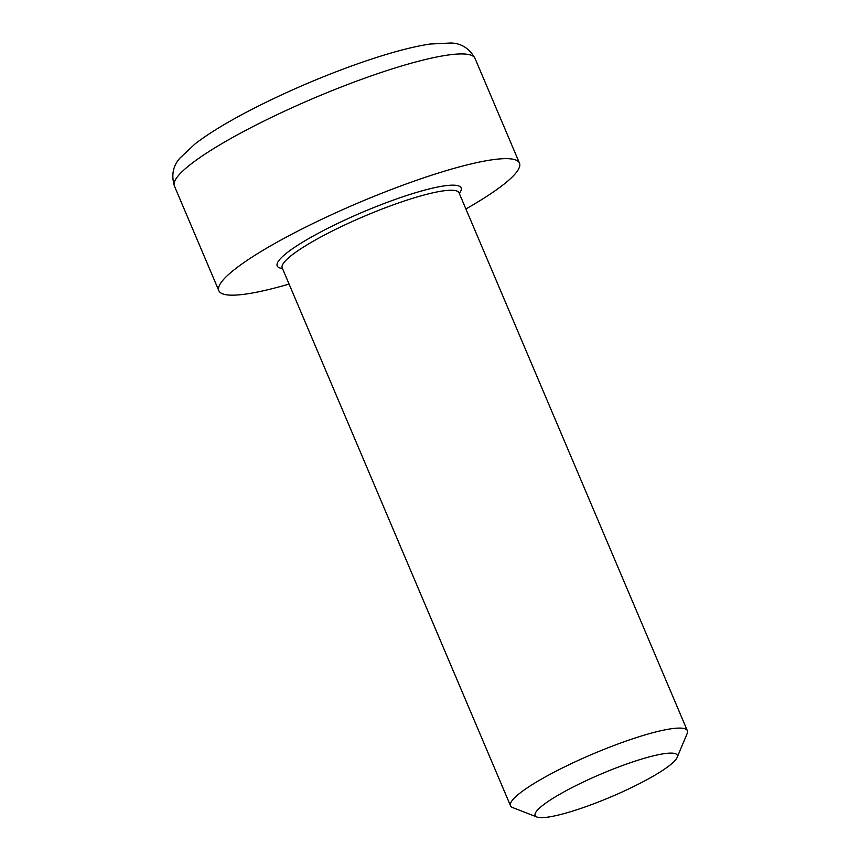 <?xml version="1.0" encoding="UTF-8"?>
<svg xmlns="http://www.w3.org/2000/svg" width="860" height="860" viewBox="0 0 860 860"><rect width="100%" height="100%" fill="white"/><g stroke="black" fill="none" stroke-linecap="round" stroke-linejoin="round"><path stroke-width="1.29" d="M677.11 757.488L687.151 733.548A96.051 15.502 157 0 0 687.355 730.71A96.051 15.502 157 0 0 608.009 747.791A96.051 15.502 157 0 0 513.603 798.811A96.051 15.502 157 0 0 510.517 805.766A96.051 15.502 157 0 0 512.7 807.594L536.898 817A77.196 12.459 -23 0 1 601.344 773.903A77.196 12.459 -23 0 1 677.11 757.488A77.196 12.459 -23 0 1 674.788 760.788A77.196 12.459 -23 0 1 604.752 799.467A77.196 12.459 -23 0 1 536.898 817M465.905 208.991A163.292 26.348 157 0 0 519.462 163.099A163.292 26.348 157 0 0 384.581 192.145A163.292 26.348 157 0 0 224.095 278.887A163.292 26.348 157 0 0 218.849 290.712A163.292 26.348 157 0 0 289.067 284.058M282.123 267.653L282.22 267.922A96.051 15.502 -23 0 1 285.305 260.967A96.051 15.502 -23 0 1 394.579 204.368A96.051 15.502 -23 0 1 459.057 192.866L458.928 192.608M459.304 193.446A99.9 16.125 157 0 0 394.052 199.843A99.9 16.125 157 0 0 301.645 242.789A99.9 16.125 157 0 0 282.467 268.513M365.403 77.948A163.292 26.348 -23 0 1 475.021 58.394C469.399 48.461 461.39 43.322 450.984 43L430.011 44.043C410.016 47.117 384.721 54.126 354.137 65.07C324.682 75.68 295.722 87.87 267.277 101.673C236.263 116.777 212.291 130.774 195.338 143.652L180.019 158.025C173.032 165.733 171.151 175.053 174.397 185.996A163.292 26.348 -23 0 1 179.643 174.172A163.292 26.348 -23 0 1 365.403 77.948M282.22 267.922L510.517 805.766M459.057 192.866L687.355 730.71M174.397 185.996L218.849 290.712M475.021 58.394L519.462 163.099"/></g></svg>
